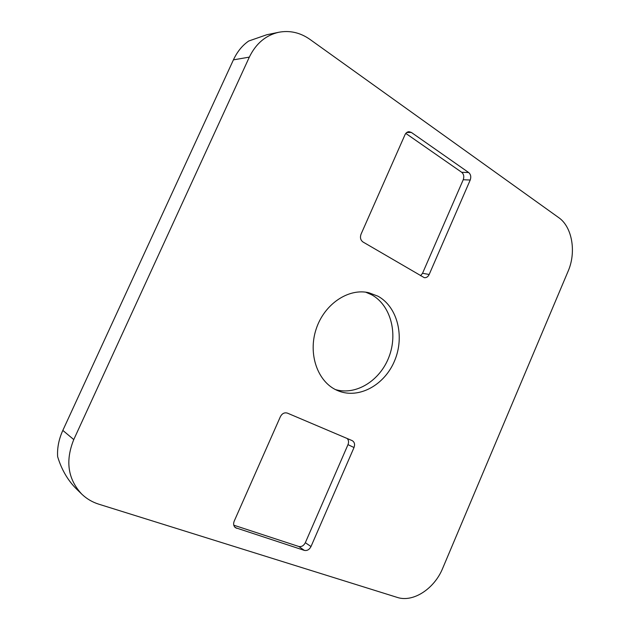 <?xml version="1.0" encoding="UTF-8"?>
<svg xmlns="http://www.w3.org/2000/svg" width="630" height="630" viewBox="0 0 630 630"><rect width="100%" height="100%" fill="white"/><g stroke="black" fill="none" stroke-linecap="round" stroke-linejoin="round"><path stroke-width="0.94" d="M429.18 274.483L470.208 180.03C471.287 176.888 470.775 174.392 468.673 172.525L411.351 132.426L409.02 131.694C407.256 131.812 405.909 132.828 404.988 134.757L361.037 234.195C359.88 237.557 360.533 240.148 362.982 241.991L424.281 277.665C426.392 277.893 428.022 276.83 429.18 274.483L422.541 273.278L463.239 179.723C464.302 176.613 463.79 174.132 461.695 172.289L468.673 172.525M442.669 568.331L568.079 271.317C576.474 252.236 572.3 226.942 558.692 217.61L309.968 39.407C300.226 32.579 289.816 30.201 278.743 32.272C265.734 35.272 255.93 43.557 249.33 57.125L73.765 439.583C65.166 460.924 67.827 479.091 81.735 494.093C86.601 498.771 92.287 502.141 98.808 504.189L397.246 597.405C413.162 602.76 434.432 588.703 442.669 568.331M336.774 390.222C317.591 381.693 307.818 353.989 316.166 329.041C324.293 304.022 348.492 287.878 368.849 292.737L377.961 296.195C397.561 306.904 404.814 336.452 394.687 360.573C384.82 384.812 359.226 399.247 338.436 390.931L336.774 390.222M352.115 440.598L352.233 440.653C354.517 442.079 355.115 444.363 354.013 447.528L311 546.549C309.361 549.651 307.149 550.927 304.377 550.392L235.392 527.672C233.557 526.074 233.163 523.9 234.202 521.16L280.405 416.627C282.153 413.438 284.492 412.272 287.422 413.13L352.115 440.598M405.799 133.403L461.695 172.289M420.588 275.735L422.541 273.278M335.483 389.592C356.21 395.711 380.197 380.465 389.033 356.785C398.089 333.199 390.6 305.101 371.613 294.745L365.66 292.17M233.785 525.192L298.762 546.478C301.518 547.021 303.715 545.753 305.337 542.69L347.988 444.646C348.933 442.173 348.666 440.134 347.193 438.512M81.735 494.093L76.364 488.864C67.812 480.367 61.567 469.641 57.637 456.663C57.102 447.969 58.834 439.22 62.827 430.408L233.415 59.858L249.33 57.125M278.743 32.272L266.718 34.768L248.748 41.005C242.361 45.376 237.25 51.66 233.415 59.858M62.827 430.408L73.765 439.583M347.988 444.646L354.013 447.528M305.337 542.69L311 546.549M298.762 546.478L304.377 550.392M234.462 526.712L236.581 528.287M463.239 179.723L470.208 180.03M406.704 132.52L411.351 132.426"/></g></svg>
